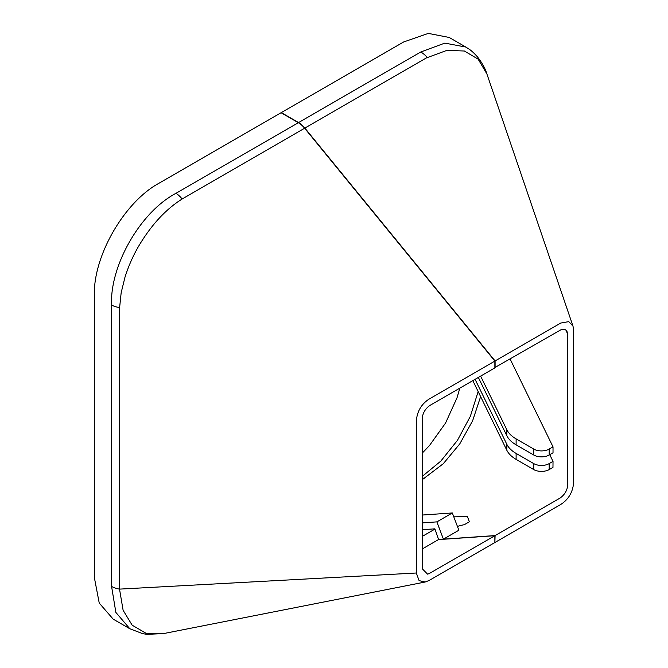 <?xml version="1.0" encoding="UTF-8"?>
<svg xmlns="http://www.w3.org/2000/svg" width="668" height="668" viewBox="0 0 668 668"><rect width="100%" height="100%" fill="white"/><g stroke="black" fill="none" stroke-linecap="round" stroke-linejoin="round"><path stroke-width="1" d="M549.188 455.017A10.93 6.313 180 0 1 533.74 455.017L533.74 449.071A10.93 6.313 0 0 0 549.188 449.071L549.188 455.017L553.02 452.804L553.02 446.859L549.188 449.071M549.188 469.554A10.93 6.313 180 0 1 533.74 469.554L533.74 463.609A10.93 6.313 0 0 0 549.188 463.609L549.188 469.554L552.97 467.375L553.02 461.396L549.188 463.609M506.812 450.215L506.812 444.27A36.431 21.034 0 0 0 516.114 453.43L516.114 459.384A36.431 21.034 180 0 1 506.812 450.215L472.819 380.643M516.114 444.846A36.431 21.034 180 0 1 506.812 435.678L506.812 429.733A36.431 21.034 0 0 0 516.114 438.893L516.114 444.846L533.74 455.017M506.812 444.27L475.082 379.332M478.355 377.445L506.812 435.678M506.812 429.733L480.626 376.134M533.74 449.071L516.114 438.893M553.02 446.859L510.143 359.092M516.114 459.384L533.74 469.554M533.74 463.609L516.114 453.43M553.02 461.396L549.756 454.699M452.32 512.957L436.864 521.883L443.41 539.151L458.866 530.233L452.32 512.957L422.218 515.045M436.864 521.883L422.218 522.894M422.218 529.716L434.885 528.831L438.575 539.485M422.218 479.716L443.285 463.717L459.751 443.919L472.618 420.79L480.618 396.608M478.154 391.565L470.355 416.306L457.446 440.346L440.805 461.112L422.218 476.418M494.871 367.5L560.711 329.925L563.567 329.249L565.504 329.783L566.94 331.253L567.758 334.735L566.18 330.284M567.758 334.735L567.758 483.548C567.75 489.452 565.228 494.262 560.193 497.986L495.097 535.569L494.871 542.408M443.41 539.151L495.097 535.569M459.843 388.125L457.012 397.819L445.548 423.069L429.415 445.623L422.218 453.129M486.872 73.881L478.121 59.143L464.402 51.01L446.817 50.409L426.334 57.949L304.85 128.089A18.211 10.513 -120 0 0 298.554 122.561L420.748 52.004L444.805 43.119L465.821 47.061C469.52 49.432 471.332 50.125 477.428 56.822C482.196 62.959 485.344 68.645 486.872 73.889L573.01 326.184L573.662 330.468L573.662 482.162C572.977 491.899 568.677 499.33 560.786 504.465L495.097 542.391M304.85 128.089L495.097 360.954L495.097 367.776M573.01 326.184L568.777 321.634L560.786 323.036L495.097 360.954M465.83 47.061L449.197 37.458L428.305 33.4L403.656 41.967L281.311 112.608L298.554 122.561M453.789 516.823L467.425 516.615L469.37 521.766L464.227 524.739A62.082 48.781 86 0 0 457.43 526.451M422.218 536.437L434.977 529.073M438.818 539.21A62.082 48.781 86 0 0 438.467 539.61L422.218 548.987M438.467 539.61L494.871 535.703L429.265 573.545L427.553 574.129L422.218 568.744L422.218 419.921C422.226 414.026 424.748 409.208 429.783 405.484L494.871 367.901L494.871 361.087L304.625 128.223L182.113 199.014C165.672 209.351 151.168 225.091 138.618 246.233C132.999 255.911 128.448 266.248 124.966 277.253L121.158 292.759L119.522 308.541L119.522 589.118L123.112 610.285L132.164 625.19L145.958 633.239L163.577 633.581L425.157 582.02L419.095 580.626L416.314 573.002L416.314 421.316C416.999 411.58 421.291 404.148 429.19 399.013L494.871 361.087M163.577 633.581L146.977 634.35L142.593 633.631L129.843 628.763L115.865 612.414L111.581 586.429L111.573 305.034C109.727 266.215 139.988 212.24 175.968 193.328L298.329 122.695A18.211 10.513 60 0 1 304.625 128.223M111.581 586.429A18.211 10.513 -0 0 0 119.522 589.118L416.314 573.002M425.157 582.02L429.19 580.442L494.871 542.516L494.871 535.703M129.834 628.763L113.201 619.152L99.24 603.095L94.338 577.469L94.338 294.914C93.453 255.685 124.323 202.212 158.733 183.374L281.086 112.733L298.329 122.695M422.218 477.837A10.93 6.488 -121.5 0 0 424.806 478.213M420.748 52.004A18.211 10.763 58.8 0 1 427.219 57.49M175.968 193.328A18.211 10.204 61.4 0 1 182.113 199.014M111.573 305.034A18.211 10.262 -1.2 0 0 119.564 307.556"/></g></svg>
